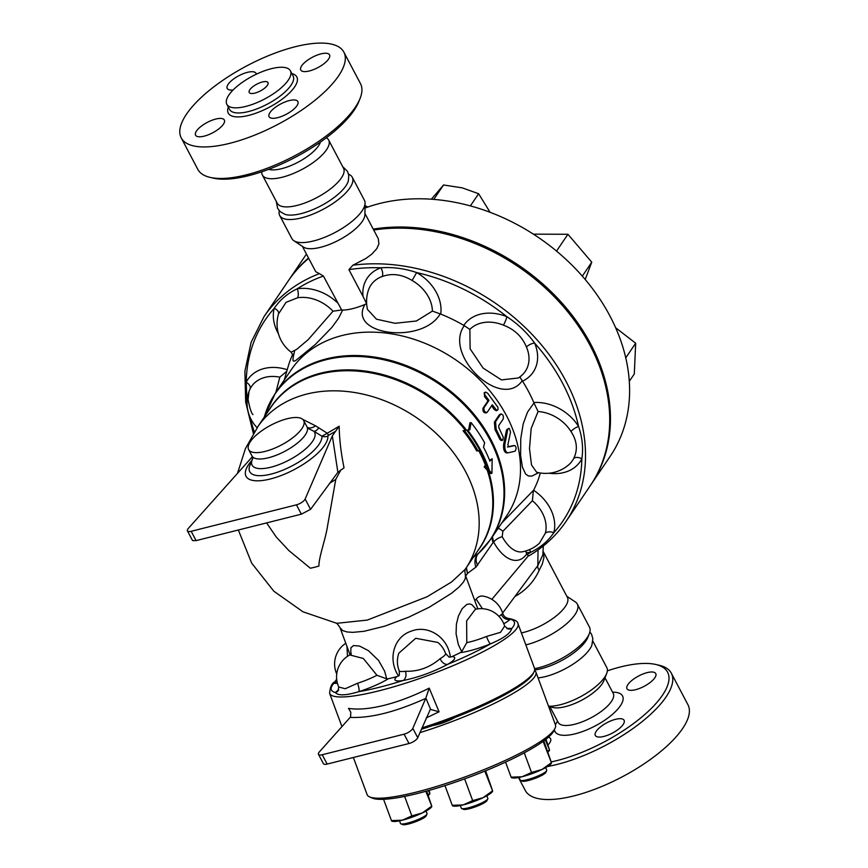 <?xml version="1.0" encoding="UTF-8"?>
<svg xmlns="http://www.w3.org/2000/svg" width="868" height="868" viewBox="0 0 868 868"><rect width="100%" height="100%" fill="white"/><g stroke="black" fill="none" stroke-linecap="round" stroke-linejoin="round"><path stroke-width="1.3" d="M342.632 166.537L347.536 171.43L348.806 175.51L348.318 181A37.834 13.638 152.2 0 1 320.954 205.814A37.834 13.638 152.2 0 1 285.04 214.353L280.234 211.662L277.586 208.309L276.317 201.495M261.821 171.777A37.476 13.508 -27.8 0 0 262.375 175.043L277.228 203.21A37.476 13.508 -27.8 0 0 316.69 197.687A37.476 13.508 -27.8 0 0 343.533 168.251L328.679 140.084A37.476 13.508 -27.8 0 0 326.303 137.784M210.132 177.398L213.485 178.168A89.1 32.116 -27.8 0 0 295.37 157.271A89.1 32.116 -27.8 0 0 358.875 101.502L360.144 98.301A91.932 33.136 152.2 0 1 294.621 155.839A91.932 33.136 152.2 0 1 210.132 177.398A91.932 33.136 152.2 0 1 197.839 169.401L181.228 137.893A91.932 33.136 -27.8 0 0 278.01 124.319A91.932 33.136 -27.8 0 0 343.869 52.134A91.932 33.136 -27.8 0 0 295.294 46.72A91.932 33.136 -27.8 0 0 210.761 89.241A91.932 33.136 -27.8 0 0 181.228 137.893M343.869 52.134L360.48 83.643A91.932 33.136 152.2 0 1 360.144 98.301M254.834 93.115A10.611 3.819 152.2 0 1 249.224 92.496A10.611 3.819 152.2 0 1 256.83 84.163A10.611 3.819 152.2 0 1 267.995 82.601A10.611 3.819 152.2 0 1 264.588 88.21A10.611 3.819 152.2 0 1 254.834 93.115M268.657 169.336A31.118 11.219 -27.8 0 0 297.995 162.24A31.118 11.219 -27.8 0 0 320.422 142.048M271.413 68.67A35.924 12.944 -27.8 0 0 238.374 85.292A35.924 12.944 -27.8 0 0 226.83 104.301A35.924 12.944 -27.8 0 0 264.653 98.995A35.924 12.944 -27.8 0 0 290.389 70.785A35.924 12.944 -27.8 0 0 271.413 68.67M233.145 89.957A16.264 5.859 152.2 0 1 227.232 88.482A16.264 5.859 152.2 0 1 238.884 75.711A16.264 5.859 152.2 0 1 256.017 73.313A16.264 5.859 152.2 0 1 256.266 74.247M223.401 124.222A16.264 5.859 152.2 0 1 208.353 134.79A16.264 5.859 152.2 0 1 195.571 135.191A16.264 5.859 152.2 0 1 207.224 122.421A16.264 5.859 152.2 0 1 224.345 120.023A16.264 5.859 152.2 0 1 223.401 124.222M289.272 100.59A16.264 5.859 152.2 0 1 297.865 101.545A16.264 5.859 152.2 0 1 286.212 114.316A16.264 5.859 152.2 0 1 269.091 116.713A16.264 5.859 152.2 0 1 274.31 108.109A16.264 5.859 152.2 0 1 289.272 100.59M301.695 65.805A16.264 5.859 152.2 0 1 316.744 55.248A16.264 5.859 152.2 0 1 329.536 54.836A16.264 5.859 152.2 0 1 317.883 67.606A16.264 5.859 152.2 0 1 300.762 70.015A16.264 5.859 152.2 0 1 301.695 65.805M262.375 175.043A37.476 13.508 -27.8 0 0 301.836 169.51A37.476 13.508 -27.8 0 0 328.679 140.084M534.655 669.977A37.834 13.638 -27.8 0 0 587.896 637.264L589.307 633.662A41.013 14.789 152.2 0 1 534.612 668.664M538.062 677.908A37.476 13.508 -27.8 0 0 591.867 645.206L592.866 638.718L591.564 634.28L589.871 631.871M547.61 766.477A91.932 33.136 -27.8 0 0 637.459 725.236A91.932 33.136 -27.8 0 0 671.333 673.221A91.932 33.136 -27.8 0 0 659.04 665.224L655.687 664.454A89.1 32.116 152.2 0 1 648.222 711.391A89.1 32.116 152.2 0 1 551.278 761.898M607.35 670.845A89.1 32.116 152.2 0 1 620.522 666.95A89.1 32.116 152.2 0 1 655.687 664.454M654.83 677.789A16.264 5.859 152.2 0 1 639.77 688.346A16.264 5.859 152.2 0 1 626.989 688.758A16.264 5.859 152.2 0 1 638.642 675.988A16.264 5.859 152.2 0 1 655.763 673.59A16.264 5.859 152.2 0 1 654.83 677.789M603.911 736.422A16.264 5.859 152.2 0 1 595.318 735.467A16.264 5.859 152.2 0 1 606.971 722.697A16.264 5.859 152.2 0 1 624.092 720.288A16.264 5.859 152.2 0 1 618.862 728.903A16.264 5.859 152.2 0 1 603.911 736.422M548.283 737.323A16.264 5.859 152.2 0 1 550.572 738.766A16.264 5.859 152.2 0 1 548.099 744.863M518.478 777.544L525.303 790.477A91.932 33.136 -27.8 0 0 622.074 776.914A91.932 33.136 -27.8 0 0 687.944 704.729L671.333 673.221M548.641 706.519L553.046 707.518A31.118 11.219 -27.8 0 0 581.647 700.226A31.118 11.219 -27.8 0 0 603.813 680.751L606.656 673.546A37.476 13.508 -27.8 0 0 606.797 667.568L592.855 641.126M364.918 213.365L378.296 238.722L378.925 243.854L376.81 248.649L371.743 254.183L365.895 258.48L352.885 265.217A182.454 140.985 34.1 0 1 541.99 345.562A182.454 140.985 34.1 0 1 566.034 521.429L590.218 485.765A182.454 140.985 -145.9 0 0 564.96 308.444A182.454 140.985 -145.9 0 0 373.707 230.031M308.683 258.339A182.454 140.985 -145.9 0 0 288.198 280.982L264.024 316.646A182.454 140.985 34.1 0 1 319.413 273.626L315.735 271.706L302.368 246.338M590.598 485.201A182.454 140.985 -145.9 0 0 590.978 484.648A182.454 140.985 -145.9 0 0 565.263 306.795A182.454 140.985 -145.9 0 0 373.229 229.109M308.509 258.002A182.454 140.985 -145.9 0 0 288.957 279.865A182.454 140.985 -145.9 0 0 288.577 280.429M364.994 208.038A182.454 140.985 34.1 0 1 573.347 266.509A182.454 140.985 34.1 0 1 610.117 456.416L590.978 484.648M548.522 706.194A37.476 13.508 -27.8 0 0 582.363 695.691A37.476 13.508 -27.8 0 0 606.656 673.546M426.058 811.027L427.034 813.674A14.148 2.452 159.7 0 1 426.98 814.151A14.148 2.452 159.7 0 1 420.741 818.318A14.148 2.452 159.7 0 1 400.864 823.819A14.148 2.452 159.7 0 1 400.506 823.493L399.53 820.835M400.864 823.819L402.644 824.6A12.727 2.213 -20.3 0 0 420.524 819.642A12.727 2.213 -20.3 0 0 426.145 815.909L426.98 814.151M486.872 795.739L487.859 798.386A14.148 2.452 159.7 0 1 487.881 798.473A14.148 2.452 159.7 0 1 487.794 798.875A14.148 2.452 159.7 0 1 475.447 805.602A14.148 2.452 159.7 0 1 461.689 808.531A14.148 2.452 159.7 0 1 461.331 808.206L460.344 805.558M461.689 808.531L463.458 809.323A12.727 2.213 -20.3 0 0 475.838 806.676A12.727 2.213 -20.3 0 0 486.959 800.621L487.794 798.875M545.722 767.583L546.699 770.241A14.148 2.452 159.7 0 1 546.645 770.719A14.148 2.452 159.7 0 1 534.287 777.446A14.148 2.452 159.7 0 1 520.529 780.386A14.148 2.452 159.7 0 1 520.171 780.05L519.194 777.402M520.529 780.386L522.308 781.167A12.727 2.213 -20.3 0 0 534.688 778.52A12.727 2.213 -20.3 0 0 545.809 772.466L546.645 770.719M431.765 806.73L431.179 807.403A21.212 3.678 159.7 0 1 422.293 812.958L431.765 806.122L426.665 791.084M391.913 820.585L402.361 820.184A21.212 3.678 159.7 0 1 393.28 821.421L391.848 821.215M425.83 791.312L431.765 806.122M402.361 820.184L411.844 815.898L422.293 812.958A21.212 3.678 159.7 0 1 402.361 820.184M452.727 805.309L463.186 804.907A21.212 3.678 159.7 0 1 454.105 806.133L452.673 805.938M472.669 800.611L483.118 797.67A21.212 3.678 159.7 0 1 463.186 804.907L472.669 800.611L464.63 778.889M492.579 791.442L491.993 792.115A21.212 3.678 159.7 0 1 483.118 797.67L492.59 790.835L485.635 770.784M484.821 771.12L492.59 790.835M531.52 772.455L541.957 769.515A21.212 3.678 159.7 0 1 522.037 776.751L531.52 772.455L524.261 752.838M511.577 777.153L522.037 776.751A21.212 3.678 159.7 0 1 512.945 777.988L511.512 777.782M551.43 763.287L550.844 763.959A21.212 3.678 159.7 0 1 541.957 769.515L551.44 762.69L543.824 740.86M543.097 741.391L551.44 762.69M547.751 751.46L549.466 749.811L546.005 739.21M545.288 739.764L549.466 749.811M549.466 750.419L548.869 751.091A21.212 3.678 159.7 0 1 547.936 751.981M404.64 796.412L411.844 815.898M505.556 762.126L511.252 777.544M383.569 799.309L391.587 820.987M444.969 785.605L452.412 805.699M428.076 794.893L429.801 793.244L429.118 790.401M429.79 793.851L429.204 794.524A21.212 3.678 159.7 0 1 428.271 795.413M428.358 790.618L429.801 793.244M455.071 717.413A15.559 2.702 159.7 0 1 432.904 725.485M369.627 796.911L372.285 798.083A98.301 17.056 -20.3 0 0 418.094 793.341A98.301 17.056 -20.3 0 0 553.773 730.932L555.032 728.306A100.417 17.425 159.7 0 1 416.423 792.072A100.417 17.425 159.7 0 1 369.627 796.911A100.417 17.425 159.7 0 1 367.088 794.567L353.363 757.493M419.917 732.646A100.417 17.425 -20.3 0 0 535.871 671.973L555.444 724.878A100.417 17.425 159.7 0 1 555.032 728.306M535.871 671.973A100.417 17.425 -20.3 0 0 534.579 670.356M367.837 207.029L365.037 205.651M629.278 381.367L634.302 373.967L635.68 343.218L615.596 327.703M625.752 357.866L635.68 343.218M533.44 234.165L567.932 234.273L591.759 262.19L585.195 279.485M582.309 276.132L591.759 262.19M556.54 251.08L567.932 234.273M490.094 212.291L478.626 193.727L462.123 187.824L443.548 184.982L431.374 199.206M470.38 205.89L478.626 193.727M433.783 199.39L443.548 184.982M466.279 567.705A125.86 97.259 -145.9 0 0 466.734 567.01A125.86 97.259 -145.9 0 0 416.141 417.399A125.86 97.259 -145.9 0 0 258.425 425.776L245.481 448.506L237.463 473.418M466.734 567.01L465.15 569.419L451.447 582.07L427.099 596.75L367.305 620.088L336.762 623.311L302.954 611.788L273.8 591.173L251.677 563.137L238.342 530.012M339.171 426.21L332.336 435.877L337.869 472.311L344.043 467.841C340.994 452.912 339.377 439.034 339.171 426.21L327.269 433.251L315.54 425.819L302.769 419.396M340.864 469.946L335.764 479.386L326.878 529.827C324.339 542.522 318.784 558.113 318.914 566.045A49.498 17.837 152.2 0 1 314.52 567.271A49.498 17.837 152.2 0 1 310.321 568.204L288.914 550.616L276.252 537.01L266.595 522.905M491.95 473.299L490.724 473.602L484.181 466.886L485.733 464.651A125.914 97.292 -145.9 0 0 479.342 450.72L476.695 450.948A125.86 97.259 -145.9 0 0 463.078 430.767L464.282 430.474A127.27 98.344 34.1 0 1 477.867 450.655L480.525 450.427A127.336 98.399 34.1 0 1 486.915 464.347L485.353 466.593L491.95 473.299L492.145 458.727L489.899 461.136A128.497 99.288 -145.9 0 0 483.498 447.204L484.637 442.788A129.375 99.972 -145.9 0 0 471.096 422.597L469.827 429.812L464.282 430.474M471.096 422.597L469.87 422.9L468.633 429.964M477.867 450.655L476.695 450.948M480.525 450.427L479.342 450.72M486.915 464.347L485.733 464.651M485.353 466.593L484.181 466.886M492.145 458.727L489.628 460.441M508.539 446.911L507.889 444.731L510.525 432.101L509.397 428.608L508.507 428.401L507.813 429.367L504.894 444.134C504.492 449.223 505.48 452.13 507.834 452.857L515.017 451.219C516.482 448.984 516.406 447.096 514.789 445.544L508.583 446.911M508.659 428.358L506.532 429.877L503.646 444.264C503.245 449.331 504.21 452.206 506.565 452.901L507.834 452.857M507.368 446.987L513.509 445.566M487.274 412.202C484.886 412.636 483.78 411.161 483.953 407.786L488.988 400.354L484.843 394.907L484.604 393.009L485.613 392.086L487.621 393.193L497.928 407.32L498.004 409.653L496.594 410.26L492.308 404.77L487.208 412.3L485.798 413.049M486.221 412.691C483.845 413.135 482.76 411.682 482.933 408.318L487.979 400.886A130.124 100.547 -145.9 0 0 484.626 396.741L484.16 392.835L485.125 392.249M487.979 400.886L488.988 400.354M497.386 410.304L496.279 410.727L494.261 409.566A130.124 100.547 -145.9 0 0 491.635 405.779M503.234 418.973C503.679 415.49 502.789 413.938 500.576 414.307L495.53 421.729L496.181 429.378L501.086 439.284L502.735 440.174L503.353 437.407L498.829 427.577L498.699 425.656L503.234 418.973M501.075 413.906L499.436 414.665L501.075 413.906M502.409 440.315L501.183 440.499L499.729 439.186A130.124 100.547 -145.9 0 0 495.02 429.693L494.402 422.098L499.436 414.665M515.234 596.164A35.36 12.749 -27.8 0 0 516.362 595.698A8.485 2.018 67.6 0 0 516.037 595.09M516.362 595.698C526.8 589.405 534.417 580.898 539.212 570.211A8.485 4.514 33.6 0 1 537.834 565.6L502.626 613.058M539.212 570.211L542.283 564.113L543.954 557.462L543.357 551.896M543.346 545.939L542.815 555.021L537.834 565.6L538.03 549.954M525.856 550.941L526.225 552.666A7.074 5.468 -145.9 0 0 526.735 553.914L528.352 555.845L529.339 555.477M279.301 210.74A41.013 14.789 -27.8 0 0 279.702 215.503A41.013 14.789 -27.8 0 0 322.885 209.448A41.013 14.789 -27.8 0 0 352.267 177.235A41.013 14.789 -27.8 0 0 348.578 174.218M279.702 215.503L291.854 238.548A41.013 14.789 -27.8 0 0 293.872 240.718A41.013 14.789 -27.8 0 0 335.037 232.494A41.013 14.789 -27.8 0 0 365.07 203.177A41.013 14.789 -27.8 0 0 364.419 200.291L352.267 177.235M525.845 644.891A41.013 14.789 -27.8 0 0 563.885 625.98A41.013 14.789 -27.8 0 0 577.318 604.074L589.47 627.119A41.013 14.789 152.2 0 1 589.307 633.662M577.318 604.074A41.013 14.789 -27.8 0 0 575.3 601.904L566.804 596.273M318.567 428.13A8.485 4.839 -68.2 0 1 313.988 431.342L321.952 436.203A7.074 6.521 175.8 0 0 327.898 436.051L328.495 435.324L327.269 433.251L321.952 436.203A40.46 14.582 152.2 0 1 283.456 469.924A40.46 14.582 152.2 0 1 249.485 466.452L253.065 457.772M307.283 427.338A8.485 5.783 137.8 0 0 315.54 425.819M308.335 428.542L313.988 431.342A35.317 12.727 152.2 0 1 283.51 462.752A35.317 12.727 152.2 0 1 252.61 458.662M332.336 435.877L305.145 499.035A7.074 2.55 152.2 0 1 296.433 504.84L191.166 531.292A7.074 2.55 152.2 0 1 187.434 530.869A7.074 2.55 152.2 0 1 188.367 528.373L252.338 456.752M265.076 451.414A31.118 11.219 152.2 0 1 248.639 449.581A31.118 11.219 152.2 0 1 270.935 425.146A31.118 11.219 152.2 0 1 303.681 420.557A31.118 11.219 152.2 0 1 293.688 437.027A31.118 11.219 152.2 0 1 265.076 451.414M337.869 472.311L310.57 509.332L301.348 514.171L296.433 504.84M329.46 483.411L335.764 479.386M187.434 530.869L192.544 540.569L196.092 540.623L301.348 514.171M350.205 717.38C370.441 718.335 395.613 712.01 425.711 698.414L412.81 728.371A7.074 2.55 152.2 0 1 404.097 734.176L322.223 754.748A7.074 2.55 152.2 0 1 318.491 754.335A7.074 2.55 152.2 0 1 319.424 751.84L350.553 716.946L350.824 712.292L348.524 708.396L351.323 708.755C360.448 709.644 371.439 708.483 384.318 705.283C397.229 702.006 410.716 697.015 424.767 690.31L429.215 688.118L425.852 698.024L430.647 709.449L439.078 711.814L429.215 688.118M318.491 754.335L323.417 763.666A7.074 2.55 -27.8 0 0 327.149 764.079L409.023 743.518A7.074 2.55 -27.8 0 0 417.736 737.702L430.235 709.557M426.275 717.879L439.078 711.814M336.892 680.783A7.074 6.684 -79.8 0 1 333.941 683.214L334.972 681.716C331.847 683.203 330.057 687.076 329.623 693.337A100.417 17.425 -20.3 0 0 378.969 690.83A100.417 17.425 -20.3 0 0 474.72 655.904A100.417 17.425 -20.3 0 0 517.979 623.647L534.504 668.284A100.417 17.425 159.7 0 1 534.091 671.713A100.417 17.425 159.7 0 1 421.967 727.883M421.371 729.272A99.006 17.186 -20.3 0 0 533.256 673.46L534.091 671.713M503.418 325.142C514.518 329.384 522.189 336.686 526.442 347.026A34.861 26.941 34.1 0 1 527.538 367.023A34.861 26.941 34.1 0 1 521.559 375.54A35.36 35.36 0 0 1 518.37 377.981L501.454 379.902L483.085 368.065L470.12 348.817L469.87 329.417A34.861 26.941 34.1 0 1 503.418 325.142A7.074 1.183 112.2 0 0 506.912 316.722A41.838 32.333 -145.9 0 0 463.805 325.381L464.271 325.674C442.94 355.175 501.27 410.618 522.221 380.748L519.813 376.896M469.87 329.417L464.271 325.674M526.442 347.026A7.074 2.854 156.6 0 1 534.547 342.979C527.093 332.683 517.892 323.927 506.912 316.722A179.622 138.804 34.1 0 0 416.651 272.563C404.575 268.494 392.651 266.91 380.868 267.8A41.838 32.333 -145.9 0 0 363.019 296.411L366.643 303.724M536.598 472.214L531.498 464.933L529.491 448.572L531.173 428.466L538.084 411.53L533.766 402.524A138.609 107.1 34.1 0 0 522.514 381.171L522.221 380.748M506.608 515.842A130.124 100.547 -145.9 0 0 455.331 359.591A130.124 100.547 -145.9 0 0 291.214 369.79L275.34 393.182A130.124 100.547 -145.9 0 1 439.468 382.994A130.124 100.547 -145.9 0 1 490.735 539.234L506.608 515.842M540.319 472.995A138.609 107.1 34.1 0 1 533.581 490.214L501.78 522.959M533.95 403.002L527.527 412.126L523.165 423.985L520.757 438.666L520.616 455.602L522.406 467.147L525.628 474.047L528.449 475.989L531.943 476.076L538.605 472.691M293.33 355.413L292.939 360.502L293.764 361.186L295.456 360.719L315.409 344.39L331.891 327.41L338.618 318.144L342.643 310.093C348.719 309.974 356.14 308.107 364.907 304.505C347.287 335.07 422.26 344.726 440.206 313.901L440.716 314.086A138.609 107.1 34.1 0 1 463.805 325.381M284.237 380.075L288.122 366.665A138.609 107.1 34.1 0 1 292.831 354.133M440.206 313.901L432.405 311.091L416.423 320.986L395.07 323.297L376.495 319.196L367.489 309.464A35.36 35.36 0 0 1 368.488 289.999A34.861 26.941 34.1 0 1 382.278 276.501A7.074 3.895 70.6 0 0 380.868 267.8A179.622 138.804 34.1 0 0 348.914 269.655L363.019 296.411M382.278 276.501C392.021 272.997 401.96 274.321 412.105 280.472L416.651 272.563A41.838 32.333 -145.9 0 1 440.716 314.086M352.885 265.217L348.914 269.655M293.872 240.718L303.518 247.109A35.36 12.749 -27.8 0 0 339.008 240.024A35.36 12.749 -27.8 0 0 364.896 214.754L365.07 203.177M278.552 313.858L286.06 302.324L297.648 297.767A34.861 26.941 34.1 0 1 319.977 301.587A34.861 26.941 34.1 0 1 332.997 311.211L341.645 309.963L323.417 276.057L319.413 273.626M341.645 309.963L342.643 310.093M364.907 304.505L366.22 303.789M538.084 411.53A34.861 26.941 34.1 0 1 570.96 431.472C577.057 440.76 577.969 449.754 573.705 458.456A7.074 4.47 -153 0 1 581.842 458.825C583.426 448.257 582.33 437.461 578.555 426.438A41.838 32.333 -145.9 0 0 533.766 402.524M529.187 549.748A7.074 3.461 -99 0 1 530.825 552.232C540.569 547.513 548.229 541.003 553.806 532.702A41.838 32.333 -145.9 0 0 533.581 490.214M332.997 311.211L308.27 339.583L296.661 349.392L291.138 352.191L293.449 356.195L294.621 350.9M278.606 313.587A7.074 4.329 14.7 0 0 274.234 308.346A41.838 32.333 -145.9 0 0 278.465 333.822M297.648 297.767A7.074 3.461 81 0 0 297.214 288.816C287.634 293.286 279.973 299.796 274.234 308.346A179.622 138.804 34.1 0 0 246.208 382.224L247.185 406.029M252.968 414.568C251.416 413.363 249.789 408.351 248.085 399.508L249.018 391.414L250.136 388.788A7.074 4.47 27 0 0 246.208 382.224A41.838 32.333 -145.9 0 1 287.232 369.714M250.136 388.788A34.861 26.941 34.1 0 1 265.152 377.341A34.861 26.941 34.1 0 1 279.821 377.179L286.798 371.222M279.821 377.179L275.861 392.423M533.375 490.594L532.388 500.727A34.861 26.941 34.1 0 1 545.343 533.191L539.408 543.26A35.36 35.36 0 0 1 522.525 551.777A35.328 18.456 -104.1 0 1 502.507 537.249A35.328 18.456 -104.1 0 1 502.214 536.728A7.074 2.691 -28.7 0 0 493.686 542.12A42.391 22.145 75.9 0 0 526.735 553.914M498.058 528.428A7.074 3.808 -132.3 0 1 502.854 531.335L532.388 500.727M492.416 536.771L493.686 542.12L493.024 542.619L491.776 537.704M502.214 536.728L502.854 531.335M474.731 600.493L476.217 599.18A23.252 12.152 -104.1 0 1 483.161 596.132A24.749 24.749 0 0 1 502.756 613.481L501.476 614.414A24.749 4.297 159.7 0 1 498.97 616.389M545.343 533.191A7.074 4.329 -165.3 0 1 553.806 532.702A179.622 138.804 34.1 0 0 581.842 458.825A41.838 32.333 -145.9 0 1 549.021 473.223M570.96 431.472A7.074 2.224 148 0 1 578.555 426.438A179.622 138.804 34.1 0 0 534.547 342.979A41.838 32.333 -145.9 0 1 522.514 381.171M503.798 623.777A31.812 5.523 -20.3 0 0 510.308 619.199A7.074 6.521 44.8 0 1 501.476 614.414M482.434 608.696L476.217 599.18M506.89 628.595A31.812 5.523 -20.3 0 1 511.729 628.54A7.074 6.684 100.2 0 1 508.073 628.964L504.655 626.121L500.478 632.349L486.481 636.472A7.074 1.15 -112 0 0 490.463 643.882C503.494 638.381 510.59 633.271 511.729 628.54A97.585 16.937 159.7 0 0 510.308 619.199L508.724 618.483C514.8 619.676 517.881 621.39 517.979 623.647M350.054 654.787L340.061 627.792L342.893 630.678L347.048 631.958L352.799 632.36L364.017 631.296L384.849 626.143L408.817 617.126L429.226 607.231L451.436 593.365L459.107 586.985L463.49 582.027L465.378 578.424L465.422 575.332L477.834 608.859M475.979 609.173L471.964 604.757L469.848 603.933L466.908 604.378L462.188 608.642L458.434 616.009L456.416 624.114L456.069 633.683L458.271 644.392L461.7 651.651L460.365 652.606A67.888 11.783 159.7 0 1 452.033 656.588L450.362 657.076C448.04 637.22 427.957 624.352 411.139 631.21C393.812 636.765 387.443 659.17 398.466 675.912L396.926 676.595A67.888 11.783 159.7 0 1 388.311 678.754L386.748 678.863L384.6 671.138L378.567 660.44L368.423 650.642L359.58 646.074L353.493 645.542L350.9 647.788L350.813 654.038M449.114 657.109L445.555 653.495A24.749 4.297 159.7 0 1 445.588 653.637A24.749 4.297 159.7 0 1 440.184 658.628C429.844 667.492 418.246 671.702 405.378 671.257A7.074 5.371 -98.4 0 1 403.002 680.566C418.419 677.355 433.338 671.94 447.747 664.324A31.812 5.523 -20.3 0 0 452.033 656.588M386.748 678.863L376.929 675.271A24.749 4.297 159.7 0 1 373.717 676.888A24.749 4.297 159.7 0 1 357.518 683.279L345.247 688.725L338.77 687.033L337.977 691.004A7.074 6.521 44.8 0 1 335.374 692.555C338.14 695.843 345.963 695.55 358.853 691.655A31.812 5.523 -20.3 0 0 388.311 678.754M346.95 646.4L347.471 656.338M357.518 683.279A7.074 1.638 -107.9 0 1 358.853 691.655A97.585 16.937 159.7 0 0 403.002 680.566A31.812 5.523 -20.3 0 1 396.926 676.595M338.77 687.033L338.77 687.033A24.749 24.749 0 0 1 349.782 654.949L363.345 658.476L376.929 675.271M349.761 654.96L351.16 653.311L351.182 654.505M440.184 658.628A7.074 5.045 -120.6 0 0 447.747 664.324A97.585 16.937 159.7 0 0 490.463 643.882A31.812 5.523 -20.3 0 1 460.365 652.606M450.362 657.076L449.19 657.119M405.378 671.257A24.749 4.297 159.7 0 1 399.139 670.671L399.139 670.671C399.573 674.1 399.421 675.814 398.705 675.814L399.106 675.434M399.139 670.671A24.749 24.749 0 0 1 398.857 653.181L415.707 638.284L437.873 642.45A24.749 24.749 0 0 1 445.555 653.495M486.481 636.472A24.749 4.297 159.7 0 1 466.789 642.645L461.7 651.651M466.789 642.645L466.637 620.891L475.339 609.347M466.127 567.954L467.505 573.379L466.398 567.542M521.418 632.924A35.36 12.749 -27.8 0 0 555.108 616.812A35.36 12.749 -27.8 0 0 567.39 597.379L543.368 551.809M478.93 552.916L473.407 557.213M264.295 417.074A129.972 100.438 34.1 0 1 434.868 381.193A129.972 100.438 34.1 0 1 478.42 553.48A14.148 11.783 -126.6 0 0 475.924 567.14L493.024 542.619M228.327 107.133A38.756 13.964 -27.8 0 0 269.069 107.372A38.756 13.964 -27.8 0 0 291.887 73.628M290.389 70.796L293.102 75.928A35.924 12.944 152.2 0 1 267.366 104.127A35.924 12.944 152.2 0 1 229.543 109.433L226.83 104.301M557.538 721.21A38.192 13.769 -27.8 0 0 555.422 724.823M554.424 729.587A38.192 13.769 -27.8 0 0 602.891 721.449A38.192 13.769 -27.8 0 0 612.58 692.187M613.437 693.868L613.231 693.413A31.118 11.219 152.2 0 1 590.934 717.847A31.118 11.219 152.2 0 1 558.178 722.436L558.439 722.87M487.219 470.163A125.86 97.259 34.1 0 1 479.353 548.435L466.094 567.997M478.8 450.774A125.86 97.259 34.1 0 1 485.396 465.096M257.785 426.676L271.011 407.168A125.86 97.259 34.1 0 1 465.389 430.354M489.476 470.955A127.39 98.442 -145.9 0 0 467.624 430.105M466.713 430.213A127.27 98.344 34.1 0 1 479.971 450.481M486.579 464.792A127.27 98.344 34.1 0 1 488.413 469.87M466.539 430.235A126.012 97.368 -145.9 0 0 268.896 410.293M477.237 551.56A126.012 97.368 -145.9 0 0 488.554 471.519M506.532 429.877L507.747 429.671M503.646 444.264L504.894 444.134M484.626 396.741L485.603 396.166M482.933 408.318L483.953 407.786M494.261 409.566L495.346 409.132M494.402 422.098L495.53 421.729M495.02 429.693L496.181 429.378M499.729 439.186L500.944 438.98M528.352 555.845L491.841 599.354M328.495 435.324L335.395 431.396M251.622 460.658A45.863 16.525 -27.8 0 0 275.85 477.4A45.863 16.525 -27.8 0 0 327.898 436.051M303.681 420.557L307.044 426.915A31.118 11.219 152.2 0 1 297.04 443.385A31.118 11.219 152.2 0 1 268.429 457.772A31.118 11.219 152.2 0 1 251.991 455.939L252.577 458.857M310.57 509.332L305.145 499.035M196.092 540.623L191.166 531.292M412.81 728.371L417.736 737.702M322.223 754.748L327.149 764.079M404.097 734.176L409.023 743.518M412.105 280.472A34.861 26.941 34.1 0 1 428.662 297.312A34.861 26.941 34.1 0 1 432.405 311.091M526.225 552.666A41.838 32.333 -145.9 0 0 530.825 552.232A179.622 138.804 34.1 0 1 527.071 554.543M337.533 302.813A41.838 32.333 -145.9 0 0 297.214 288.816A179.622 138.804 34.1 0 1 323.417 276.057M254.302 431.917A179.622 138.804 34.1 0 1 250.136 417.421M465.693 576.059L467.505 573.379L475.924 567.14M573.705 458.456A34.861 26.941 34.1 0 1 568.649 464.868A35.36 35.36 0 0 1 536.793 472.268M338.726 689.919A31.812 5.523 -20.3 0 0 335.374 692.555A97.585 16.937 159.7 0 1 333.941 683.214A31.812 5.523 -20.3 0 0 337.435 683.29M490.735 539.234L477.65 554.402A14.148 10.926 -145.9 0 0 477.66 565.285M613.231 693.413L604.985 677.789M558.178 722.436L549.943 706.812M288.957 279.865L306.447 254.074M248.639 449.581L251.991 455.939M308.335 428.553L307.044 426.915M341.189 469.664L340.158 470.521M329.623 693.337L341.949 726.625M529.024 555.791C544.16 546.883 556.507 535.426 566.034 521.429M278.986 312.437A35.36 35.36 0 0 0 291.138 352.191M264.024 316.646L251.091 342.393L244.895 371.244L245.666 402.014L253.347 433.447M249.018 391.414A35.36 35.36 0 0 0 257.091 427.685M502.756 613.481C503.765 616.345 505.751 618.016 508.735 618.483M334.972 681.716L336.697 679.199M345.789 643.275A24.749 24.749 0 0 0 336.632 673.763M504.655 626.121A24.749 24.749 0 0 0 475.924 609.184M340.061 627.792C337.706 624.157 336.372 622.606 336.079 623.148M465.422 575.332C464.749 571.22 464.716 569.148 465.335 569.115M264.241 417.28L275.34 393.182"/></g></svg>
